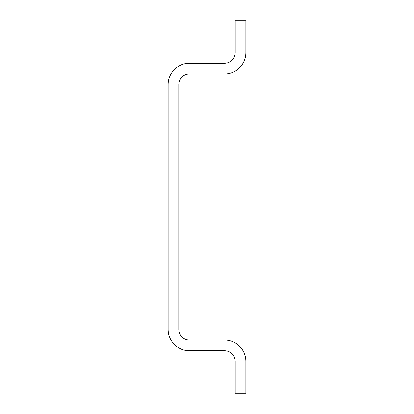 <?xml version="1.0" encoding="UTF-8"?>
<svg xmlns="http://www.w3.org/2000/svg" width="414" height="414" viewBox="0 0 414 414"><rect width="100%" height="100%" fill="white"/><g stroke="black" fill="none" stroke-linecap="round" stroke-linejoin="round"><path stroke-width="0.62" d="M235.209 361.365L235.209 393.3L245.859 393.3L245.859 361.365A21.29 21.29 0 0 0 224.564 340.07L189.436 340.07A10.645 10.645 0 0 1 178.791 329.425L178.791 84.575A10.645 10.645 0 0 1 189.436 73.93L224.564 73.93A21.29 21.29 0 0 0 245.859 52.635L245.859 20.7L235.209 20.7L235.209 52.635A10.645 10.645 0 0 1 224.564 63.285L189.436 63.285A21.29 21.29 0 0 0 168.141 84.575L168.141 329.425A21.29 21.29 0 0 0 189.436 350.715L224.564 350.715A10.645 10.645 0 0 1 235.209 361.365"/></g></svg>
